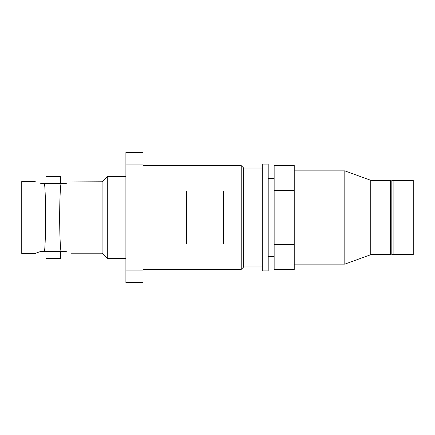 <?xml version="1.0" encoding="UTF-8"?>
<svg xmlns="http://www.w3.org/2000/svg" width="435" height="435" viewBox="0 0 435 435"><rect width="100%" height="100%" fill="white"/><g stroke="black" fill="none" stroke-linecap="round" stroke-linejoin="round"><path stroke-width="0.65" d="M36.757 252.838L40.727 251.43C33.5 254.04 33.5 254.04 40.727 251.43L44.528 251.43C45.191 245.204 45.55 233.894 45.61 217.5C45.55 201.1 45.191 189.791 44.528 183.57L66.321 183.652C72.819 181.259 72.819 181.259 66.321 183.652M44.658 184.777L44.816 186.718M44.528 251.43L44.892 251.348L44.528 251.43M40.727 183.57C33.5 180.96 33.5 180.96 40.727 183.57L44.892 183.652M56.974 251.348L44.892 251.348M36.654 252.876L35.224 253.464L21.75 253.464L21.75 181.536L35.224 181.536M102.089 253.208L102.089 181.792L107.293 176.588L107.293 258.412L102.089 253.208L71.264 253.208M60.943 183.652C60.16 189.72 59.725 201.003 59.644 217.5C59.725 233.997 60.16 245.28 60.943 251.348L53.287 251.348M66.321 251.348C72.819 253.741 72.819 253.741 66.321 251.348L60.943 251.348M45.925 183.652L45.925 176.588L60.655 176.588L60.655 183.652M45.925 251.348L45.925 258.412L60.655 258.412L60.655 251.348L59.666 251.348M262.245 266.965L243.649 266.965L241.229 269.385L241.229 165.615L143.001 165.615M223.563 217.5L223.563 243.959L186.37 243.959L186.37 191.041L223.563 191.041L223.563 217.5M243.649 266.965L243.649 168.035L241.229 165.615M268.194 270.875L268.194 164.125L262.245 164.125L262.245 270.875L268.194 270.875M391.826 253.948L393.115 254.692L393.115 180.308L391.826 181.052L391.826 253.948L390.538 254.692L370.772 254.692L344.814 264.143L344.814 170.857L294.229 170.857M294.229 244.323L274.148 244.323L274.148 269.569L294.229 269.569L294.229 165.43L274.148 165.43L274.148 190.677L294.229 190.677M370.772 254.692L370.772 180.308L344.814 170.857M390.538 254.692L390.538 180.308L370.772 180.308M393.115 254.692L413.25 254.692L413.25 180.308L393.115 180.308M102.089 181.792L70.845 181.971M143.001 164.898L143.001 282.587L125.894 282.587L125.894 152.413L143.001 152.413L143.001 164.898L125.894 164.898M143.001 270.102L125.894 270.102M274.148 244.323L274.148 190.677M125.894 258.412L107.293 258.412M241.229 269.385L143.001 269.385M274.148 256.552L268.194 256.552M344.814 264.143L294.229 264.143M391.826 181.052L390.538 180.308M125.894 176.588L107.293 176.588M262.245 168.035L243.649 168.035M274.148 178.448L268.194 178.448"/></g></svg>
